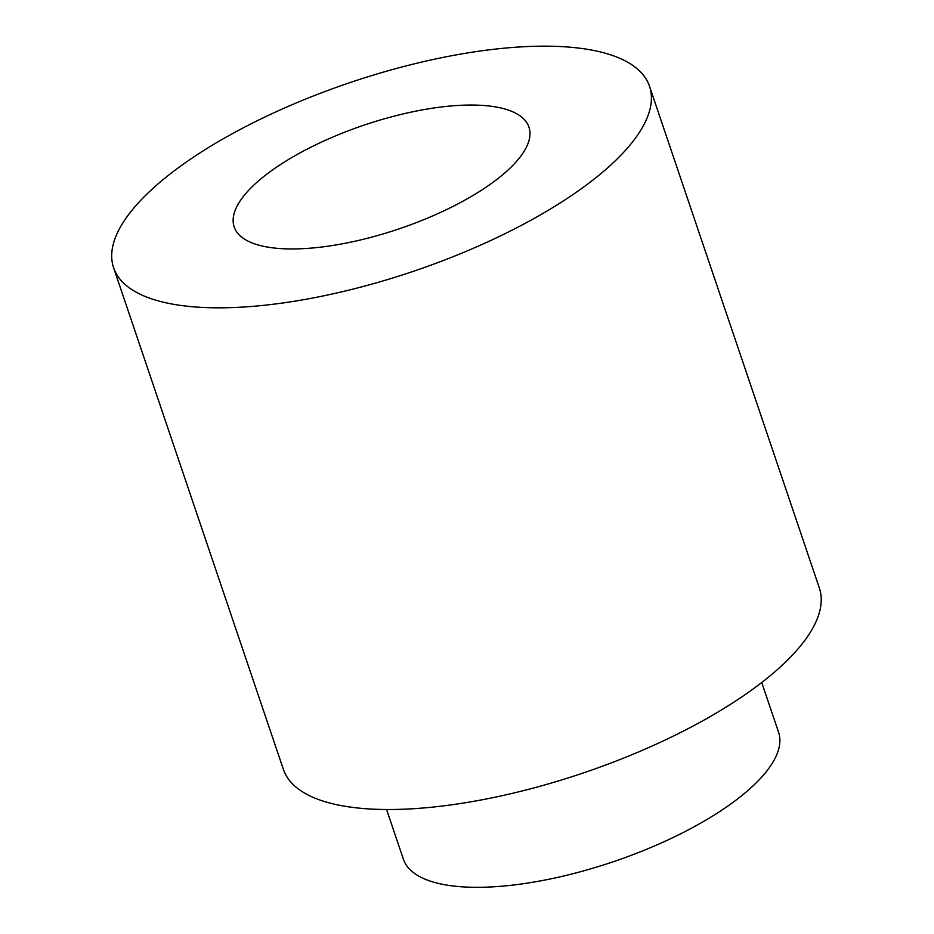 <?xml version="1.0" encoding="UTF-8"?>
<svg xmlns="http://www.w3.org/2000/svg" width="934" height="934" viewBox="0 0 934 934"><rect width="100%" height="100%" fill="white"/><g stroke="black" fill="none" stroke-linecap="round" stroke-linejoin="round"><path stroke-width="1.4" d="M761.735 682.52L778.571 732.244A198.031 69.676 161.3 0 1 613.323 861.732A198.031 69.676 161.3 0 1 403.406 859.233L386.571 809.498M649.527 86.302L819.34 587.976A282.909 99.541 161.3 0 1 583.283 772.967A282.909 99.541 161.3 0 1 283.387 769.382L113.586 267.708A282.909 99.541 161.3 0 1 230.289 134.823A282.909 99.541 161.3 0 1 510.781 47.599A282.909 99.541 161.3 0 1 649.527 86.302A282.909 99.541 161.3 0 1 413.47 271.28A282.909 99.541 161.3 0 1 113.586 267.708M452.628 105.834A155.604 54.744 161.3 0 1 528.948 127.117A155.604 54.744 161.3 0 1 399.11 228.853A155.604 54.744 161.3 0 1 234.177 226.892A155.604 54.744 161.3 0 1 298.366 153.806A155.604 54.744 161.3 0 1 452.628 105.834"/></g></svg>

